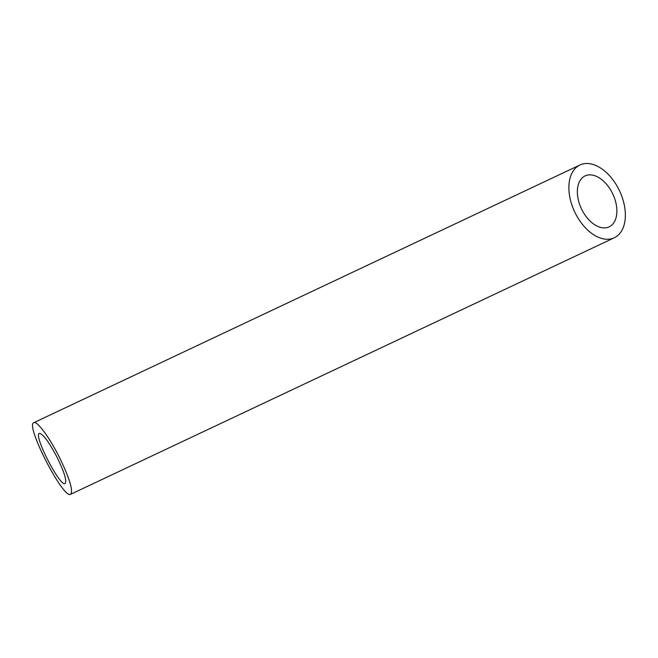 <?xml version="1.0" encoding="UTF-8"?>
<svg xmlns="http://www.w3.org/2000/svg" width="658" height="658" viewBox="0 0 658 658"><rect width="100%" height="100%" fill="white"/><g stroke="black" fill="none" stroke-linecap="round" stroke-linejoin="round"><path stroke-width="0.99" d="M584.419 176.262A28.171 17.338 64.7 0 0 581.697 209.343A28.171 17.338 64.7 0 0 609.135 226.862A28.171 17.338 64.7 0 0 612.795 193.987A28.171 17.338 64.7 0 0 585.094 175.908A28.171 17.338 64.7 0 0 584.419 176.262M57.18 457.516C49.185 442.34 43.313 434.288 39.554 433.351L39.357 433.416C33.114 434.856 60.158 487.405 65.142 483.54C67.009 480.965 64.352 472.288 57.18 457.516M578.982 165.487A40.237 24.774 64.7 0 0 575.092 212.748A40.237 24.774 64.7 0 0 614.284 237.777A40.237 24.774 64.7 0 0 619.523 190.812A40.237 24.774 64.7 0 0 579.945 164.993A40.237 24.774 64.7 0 0 578.982 165.487M59.294 457.096C49.679 437.899 37.679 421.441 34.117 422.584L33.829 422.675C24.914 424.731 63.538 499.8 70.669 494.281C73.326 490.605 69.534 478.21 59.294 457.096M70.669 494.281L614.284 237.777M33.829 422.675L579.945 164.993"/></g></svg>

